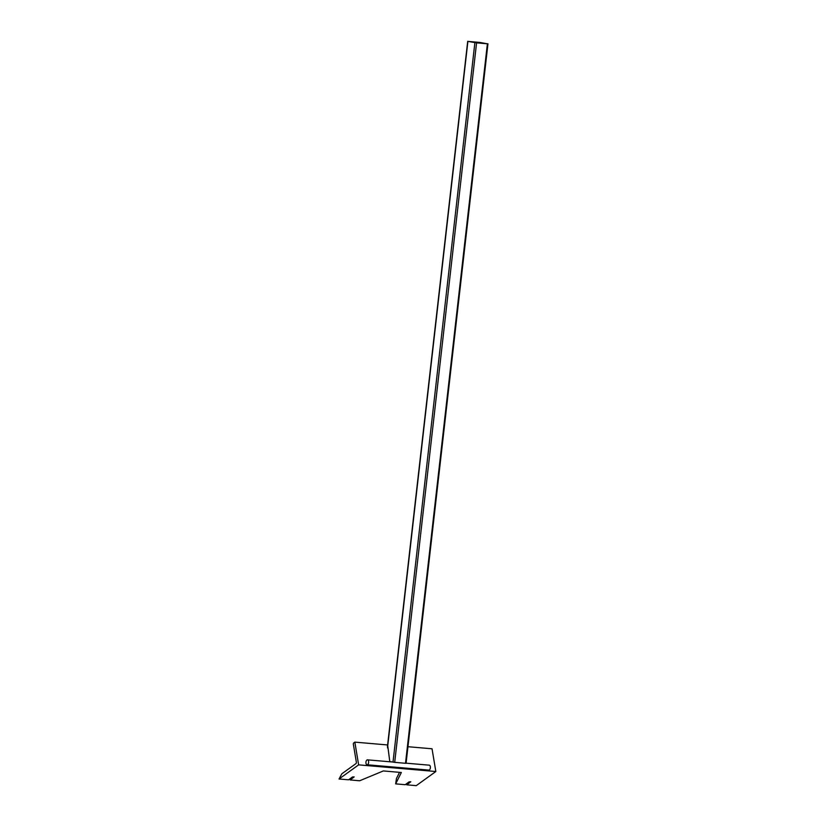 <?xml version="1.0" encoding="UTF-8"?>
<svg xmlns="http://www.w3.org/2000/svg" width="827" height="827" viewBox="0 0 827 827"><rect width="100%" height="100%" fill="white"/><g stroke="black" fill="none" stroke-linecap="round" stroke-linejoin="round"><path stroke-width="1.24" d="M479.732 42.425L486.721 43.676L475.918 42.746L468.93 41.484L479.732 42.425L479.66 43.066M405.509 763.29L406.067 763.311L487.951 43.81L487.392 43.79L405.509 763.29L394.696 762.349L476.579 42.859L467.7 41.35L487.951 43.81M387.739 745.727L389.786 761.574L394.696 762.349M476.579 42.859L487.392 43.79M339.049 778.993L358.639 764.861L354.835 742.129L353.78 742.884A1.096 0.6 -85.1 0 0 353.367 744.31L356.354 762.184A1.096 0.6 94.9 0 1 355.951 763.61L341.84 773.793L339.049 778.993L348.57 779.809L352.488 776.987L354.173 776.904L350.11 779.944L351.206 777.907M399.534 772.346L396.453 778.507L395.668 783.872L405.189 784.699L409.107 781.866L410.792 781.784L406.729 784.833L407.825 782.797M406.729 784.833L416.25 785.65L435.839 771.519L358.639 764.861M350.11 779.944L359.642 780.771L383.335 770.94L401.343 772.501L395.668 783.872M407.959 746.709L432.035 748.786L435.839 771.519M354.835 742.129L387.625 744.951M365.979 763.249A2.471 1.344 -85.1 0 0 367.064 764.768A2.471 1.344 -85.1 0 0 368.625 762.422A2.471 1.344 -85.1 0 0 367.488 759.848A2.471 1.344 -85.1 0 0 365.979 763.249M406.078 763.176L429.254 765.171A2.471 1.344 94.9 0 1 430.381 767.745A2.471 1.344 94.9 0 1 428.831 770.092L367.064 764.768M474.884 42.653L393.001 762.143M387.501 747.887L467.896 41.402M467.7 41.35L387.439 746.574M367.488 759.848L391.977 761.956"/></g></svg>
